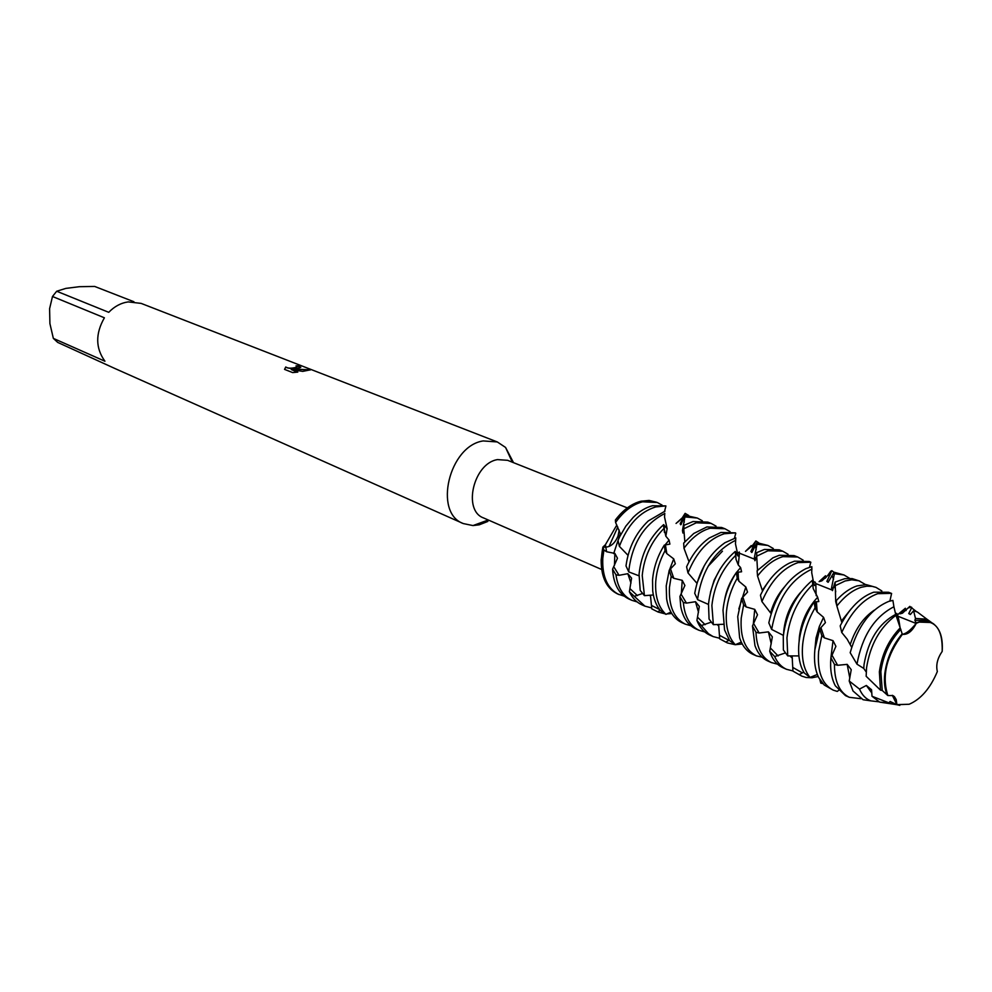 <?xml version="1.0" encoding="UTF-8"?>
<svg xmlns="http://www.w3.org/2000/svg" width="992" height="992" viewBox="0 0 992 992"><rect width="100%" height="100%" fill="white"/><g stroke="black" fill="none" stroke-linecap="round" stroke-linejoin="round"><path stroke-width="1.49" d="M897.078 704.68L909.156 704.258C920.898 699.211 930.298 688.312 937.341 671.534C935.803 665.099 937.415 658.39 942.189 651.409C942.822 628.99 935.183 619.231 919.274 622.108L916.286 623.274C912.256 631.272 907.63 634.954 902.398 634.31C886.451 655.7 881.603 676.11 887.877 695.528L892.998 695.59L894.474 696.682L896.21 699.62L896.904 704.618L892.304 695.305L896.904 704.618L909.156 704.258C920.898 699.211 930.298 688.312 937.341 671.534M902.398 634.31C906.242 633.702 910.879 630.032 916.286 623.274C910.718 630.131 906.08 633.814 902.398 634.31L902.174 633.814C892.639 645.209 886.848 658.415 884.814 673.444C883.884 682.05 884.703 689.266 887.257 695.119L887.877 695.528C881.603 676.11 886.451 655.7 902.398 634.31M620.397 533.398L613.664 553.598L620.397 533.398M627.341 507.892L507.594 460.313L497.5 459.606C473.556 463.227 462.384 510.533 483.575 517.948L601.66 569.495M617.78 527.012L609.014 546.493M513.521 462.669L505.548 447.429L497.29 441.948L483.203 440.932C449.091 445.78 433.169 512.852 463.276 523.565L472.986 525.574L479.26 524.805L487.866 521.42M297.761 368.317L293.706 369.061L310.409 369.83L302.746 371.38L291.239 369.52L297.811 372.112L292.628 372.583L284.555 369.384L285.746 366.99C287.792 368.379 291.065 368.54 295.591 367.462L296.906 366.928L296.038 365.85L299.088 365.924L300.539 367.462L297.761 368.317M497.29 441.948L141.124 303.391L128.191 301.903C120.912 302.957 114.427 306.429 108.736 312.319L56.693 291.239L52.489 296.484L104.396 317.8C95.319 333.709 95.492 348.192 104.941 361.237L53.345 338.384L57.71 342.414L114.13 368.156L463.276 523.565M637.1 601.896L631.83 600.309C623.05 596.118 617.768 587.624 615.97 574.827L612.572 569.172L617.47 558.248L614.854 553.412L606.583 551.738L603.917 550.002L602.888 547.076L605.467 547.175C610.874 546.815 615.04 543.145 617.991 536.151L619.206 530.1L617.991 536.151C615.04 543.145 610.874 546.815 605.467 547.175L602.888 547.076L601.152 560.021C601.14 577.58 606.806 588.975 618.19 594.208M624.129 596.142L617.433 593.886C603.396 586.086 598.548 570.487 602.888 547.076L605.43 544.682L616.813 525.028M656.53 502.225L649.103 500.452L641.018 501.208C633.727 503.043 626.795 507.383 620.248 514.203L615.387 520.006L615.598 522.449C623.522 511.339 632.512 504.457 642.543 501.803L657.299 502.51L662.073 505.089M297.054 366.755L296.906 367.176C292.851 368.739 289.131 368.764 285.746 367.238L285.746 366.99M285.746 367.238L284.555 369.334M300.799 367.201L296.558 366.085M310.186 370.028L293.706 369.061M297.327 372.174L291.239 369.52M53.345 338.384L49.91 323.59L49.6 308.686L52.489 296.484M56.693 291.239L65.819 288.399L79.348 286.7L94.674 286.44L133.945 301.754M678.168 521.866L682.223 517.898M679.855 520.044L676.06 523.441L682.273 517.836L685.125 513.36L688.696 515.468M897.276 614.99L905.361 608.257L900.141 613.812L902.46 613.192L909.825 606.372L916.447 611.618M888.857 601.363C870.691 608.927 857.795 626.039 850.181 652.711L856.989 664.181C862.16 635.971 874.473 616.838 893.916 606.769L892.899 600.42L888.857 601.363M878.862 701.803L870.84 700.86C865.867 699 862.098 695.07 859.506 689.093L849.214 681.008L853.021 690.99L863.102 699.732L870.629 700.774M911.809 607.488L908.746 613.589L910.346 614.519L913.595 610.774L915.48 618.45L926.888 619.182L931.488 622.505M910.569 614.308L908.746 613.589M902.174 633.814L895.689 614.37C878.813 623.385 868.26 640.1 864.044 664.516L863.734 668.422L866.214 671.981M895.689 614.37L893.916 606.769M856.989 664.181L863.734 668.422M905.361 608.257L906.118 610.539M922.696 616.032L917.315 611.99L913.595 610.774M895.801 615.437C879.904 627.341 870.158 644.85 866.537 667.951L866.165 676.284L880.474 690.134L882.223 690.457L887.17 694.933M873.791 592.174C860.696 596.787 849.499 608.009 840.187 625.865L841.737 632.474C851.111 611.94 863.09 599.019 877.684 593.687L891.324 593.34L888.547 592.261L873.791 592.174M860.796 698.69L849.288 697.302C839.393 692.379 834.446 681.405 834.446 664.392L830.899 657.758C829.944 669.154 831.432 678.528 835.388 685.869L845.482 695.615L849.288 697.302M897.413 704.804L891.585 703.886L872.005 696.26L879.743 702.15L889.254 702.782M915.48 618.45L914.884 620.31L916.286 623.274L919.274 622.108L931.314 622.517L921.618 621.166L916.224 622.852M928.4 621.339L926.057 620.409L914.884 620.31M900.86 629.337C889.874 640.857 883.215 654.98 880.859 671.696L882.223 690.457M880.474 690.134L879.371 671.807C881.764 654.658 888.596 640.138 899.843 628.246M830.899 657.758L835.909 646.325L833.02 640.671L830.912 657.721M896.632 704.618L899.794 705.386M833.02 640.671L824.364 637.868L821.822 635.661L819.739 628.903L814.854 649.785C813.787 660.957 815.089 670.27 818.784 677.71L824.228 685.026L833.218 690.134C821.996 684.319 817.135 671.41 818.623 651.409L821.822 635.661M942.189 651.409C943.144 636.641 939.523 627.006 931.314 622.517M876.035 587.4L866.227 584.635L857.038 585.912C849.896 588.268 842.977 593.166 836.293 600.594L836.876 606.038C844.552 596.291 852.686 590.042 861.267 587.276L866.834 586.173L872.117 586.346L876.035 587.4L881.851 590.959M819.739 628.903L825.418 622.641L823.571 617.346L819.33 626.485L816.032 637.955L814.878 649.45M823.571 617.346L817.185 611.94L815.052 607.898L814.147 601.921C805.653 614.618 800.594 628.283 798.944 642.94C797.965 653.455 799.13 662.346 802.441 669.612L804.252 672.948L810.005 677.412L817.358 674.461M810.005 677.412C803.867 669.761 801.412 658.8 802.664 644.54C804.053 631.792 808.182 619.566 815.052 607.898M822.839 683.624L820.756 683.104L819.9 679.718M859.878 581.138L852.19 578.609L844.713 578.696L835.09 582.093L835.264 585.714L845.11 580.965L851.768 579.812L858.923 580.791L865.619 584.61M814.147 601.921L818.809 601.561L817.656 597.258C807.426 608.195 801.338 621.401 799.391 636.889L799.118 641.328M834.198 587.326L831.532 588.045L832.486 590.637L835.09 582.093M828.481 581.932L826.882 581.362L828.109 582.304L834.049 572.198L834.408 573.711L843.981 574.963L849.648 578.348M834.408 573.711L831.532 588.045M817.656 597.258L813.204 588.566L812.312 580.37C796.117 594.183 786.433 612.808 783.283 636.207L783.382 649.996L787.735 655.898L798.882 655.91M787.735 655.898L786.954 637.782C789.669 616.54 798.188 598.883 812.522 584.796M818.202 676.494L812.014 677.772L806.149 677.486L801.821 676.135L792.943 671.1L801.821 676.135M843.981 574.963L834.049 572.198M812.312 580.37L814.506 585.516L813.614 582.664L812.808 583.036M800.718 592.249C791.219 603 785.602 615.672 783.841 630.255L783.63 633.243M823.509 578.2L819.119 581.647L825.518 575.757L819.975 581.411L821.872 580.841L827.675 575.546L830.763 571.206L831.854 570.685L834.012 572.285M831.854 570.685L826.882 581.362M813.614 582.664L811.729 572.793L811.84 566.692L805.95 568.614C787.301 578.373 774.926 596.465 768.812 622.864L771.652 629.436C777.145 599.267 790.574 579.154 811.964 569.123M771.652 629.436L783.37 635.376M792.943 670.939L786.47 669.29C781.374 666.971 777.443 662.73 774.69 656.568L769.73 651.298L770.536 653.592C773.276 660.486 777.406 665.186 782.899 667.69L786.47 669.29M825.518 575.757L826.175 577.332M777.542 664.181L771.354 662.544C761.794 657.857 756.66 647.764 755.966 632.264L752.482 625.977L754.962 645.656C757.69 653.195 761.98 658.291 767.833 660.982L771.354 662.544M794.493 561.187L789.347 563.146C777.666 569.024 768.031 579.7 760.455 595.2L761.906 601.549C770.883 580.779 782.948 567.796 798.089 562.588L810.824 562.228L809.286 561.497L794.493 561.187M752.482 625.977L757.504 614.755L754.738 609.361L753.288 624.303M754.738 609.361L746.182 606.955L743.616 604.909L741.607 598.436L737.738 616.602L739.623 637.769C742.314 645.966 746.778 651.496 753.002 654.36L756.474 655.91C745.141 650.07 740.057 637.472 741.235 618.103L743.616 604.909M797.692 556.996L794.146 555.619L779.34 555.26L772.942 557.814L757.119 570.747L757.541 576.03C765.353 565.824 773.797 559.364 782.886 556.648L797.692 556.996L803.136 560.158M741.607 598.436L747.534 592.112L745.823 587.004L738.817 608.964M745.823 587.004L738.941 581.287L737.205 578.224L736.424 572.434C728.798 584.238 724.321 596.849 723.007 610.266L724.544 629.908L729.604 640.596L735.233 644.738L741.309 642.122M742.239 643.957L735.283 644.713C728.326 637.273 725.4 626.287 726.454 611.754C727.558 600.135 731.141 588.963 737.205 578.224M782.713 551.192L779.228 549.828L764.423 549.432L756.772 552.618L756.71 556.19L767.907 550.796L782.713 551.192L788.082 554.28M736.424 572.434L741.582 571.764L740.615 567.585L736.486 572.434M738.048 576.476L737.639 577.096M735.99 573.103C730.013 581.424 726.169 590.649 724.47 600.755M740.615 567.585L738.246 564.932L736.039 559.364L735.258 551.428C720.031 564.721 711.115 582.254 708.499 604.016L709.069 619.107L713.36 624.662L723.342 624.278M713.36 624.662L711.884 605.48C714.128 585.776 721.928 569.21 735.283 555.768M752.32 551.912L750.882 551.515L751.8 552.482L756.933 542.698L756.995 544.248L767.957 545.464L773.264 548.489M756.995 544.248L754.28 558.198L754.962 560.753L756.71 556.09M756.4 557.529L754.28 558.198M735.196 644.713L727.347 642.915L719.708 638.848L727.347 642.915M735.258 551.428L737.986 556.016L737.502 553.325L736.138 553.995M767.957 545.464L756.933 542.698M720.155 569.048L714.141 580.221L710.446 592.36M737.502 553.325L735.469 543.852L735.791 537.875L724.916 542.723C708.92 554.069 698.852 570.946 694.722 593.34L697.55 599.304C701.828 570.412 714.525 550.746 735.642 540.318M751.738 546.53L751.254 545.588L745.476 551.366L752.407 545.625L755.879 540.962L758.657 542.785M755.879 540.962L750.882 551.515M719.671 638.278L713.099 636.566L708.424 633.677L696.917 620.459C699.744 627.576 704.035 632.462 709.788 635.078L713.099 636.566M720.961 532.444L709.268 538.011C699.856 544.658 692.304 554.255 686.6 566.804L687.989 572.917C696.533 551.924 708.635 538.867 724.296 533.746L735.494 532.865L720.961 532.444M704.766 631.929L699.062 630.304C689.886 625.865 684.641 616.59 683.339 602.504L679.904 596.527L680.735 606.484C682.93 617.706 687.952 625.158 695.801 628.841L699.062 630.304M679.904 596.527L684.902 585.478L682.223 580.332L681.33 593.687M682.223 580.332L673.779 578.299L671.175 576.426L669.228 570.214L666.227 585.838L666.599 598.684C668.583 610.762 673.717 618.76 682.012 622.691L685.236 624.129C673.841 618.289 668.583 605.988 669.476 587.239L671.175 576.426M724.966 528.773L721.68 527.496L706.887 526.95L693.78 533.46L683.674 543.095L683.984 548.241C691.883 537.59 700.612 530.918 710.173 528.228L724.966 528.773L730.075 531.625M669.228 570.214L675.329 563.791L673.717 558.88L669.464 569.978M673.717 558.88L666.81 553.61L665.024 550.721L664.33 545.104C657.522 556.053 653.604 567.672 652.55 579.948L652.711 590.885C653.678 599.032 656.245 605.591 660.424 610.551L665.942 614.37L670.927 612.089M665.942 614.37C658.291 607.141 654.894 596.13 655.749 581.324C656.617 570.784 659.717 560.579 665.024 550.721M711.053 523.379L707.804 522.114L693.024 521.532L684.009 525.301L683.761 528.835L696.26 522.796L711.053 523.379L716.088 526.157M664.33 545.104L669.885 544.124L669.067 540.07L664.938 545.116M669.067 540.07L665.843 536.213L663.288 524.929C649.252 537.726 641.179 554.131 639.071 574.145L640.2 590.414L644.44 595.646L653.344 594.977M644.44 595.646L642.221 575.509C644.056 557.231 651.161 541.682 663.549 528.86M671.77 613.527L666.946 613.936M665.124 613.85L658.155 612.052L651.781 608.865L658.155 612.052M681.417 524.074L680.165 523.801L680.797 524.793L685.199 515.332L682.459 530.509L682.918 533.039L683.934 530.608M684.976 516.919L697.326 518.047L685.199 515.332M663.673 524.607L667.17 528.848L664.528 517.018L664.789 513.298M685.125 513.36L680.165 523.801M665.024 511.14L648.247 520.961C635.847 532.915 628.432 547.906 626.002 565.936L628.767 571.913L628.891 569.768C632.524 542.698 644.453 523.974 664.652 513.596M651.719 607.935L644.899 606.137L629.387 591.765C632.313 598.002 636.455 602.33 641.799 604.76L644.899 606.137M652.587 505.722C645.904 507.42 639.48 511.264 633.33 517.254L625.84 526.144L619.702 536.672L618.028 540.442L619.38 546.344C627.428 525.115 639.53 511.984 655.687 506.937L665.855 505.895L652.587 505.722M612.572 569.172C613.515 584.201 618.921 594.121 628.779 598.945L631.83 600.309M614.854 553.412L614.457 565.39M618.934 594.568C607.513 588.727 602.119 576.724 602.776 558.533L603.917 550.002M657.299 502.51L641.018 501.208C631.606 503.663 623.063 509.925 615.387 520.006M683.761 528.835L684.864 541.719M683.984 548.241L689.031 561.782M687.989 572.917L696.917 583.259L704.332 565.564M697.525 599.614L708.462 604.426M756.474 655.91L762.154 657.175M889.898 601.053L891.597 593.464M729.232 640.088L725.76 642.122M719.708 638.848L718.617 624.402M711.338 622.12L701.803 625.382M696.917 620.459L699.335 606.422L695.491 601.71L686.464 603.111L683.339 602.504M664.553 511.277L665.843 506.391M756.71 556.19L757.528 570.276M757.541 576.03L762.538 591.046M761.906 601.549L771.082 613.564M833.218 690.134L837.248 691.424L838.575 690.444M803.743 672.092L799.143 674.684M792.943 671.1L792.112 655.848M785.453 652.897L774.69 656.568M769.73 651.298L772.346 636.839L768.403 631.854L759.128 633.008L755.966 632.264M734.427 538.259L735.766 533.274M628.767 571.913L638.972 575.806M835.264 585.714L835.71 601.636L836.839 605.74M836.876 606.038L841.873 622.641M841.737 632.474L847.118 639.108L851.669 647.255M615.598 522.449L620.732 534.601M896.272 704.481L890.084 701.48L889.068 702.671M872.005 696.26L871.559 689.75L866.351 685.46L859.506 689.093M849.214 681.008L851.235 669.662L847.168 664.367L837.657 665.285L834.446 664.392M809.447 567.325L810.824 562.228M651.781 608.865L650.442 595.138M642.605 593.464L634.198 596.378M629.387 591.765L631.582 578.15L627.824 573.686L619.07 575.31L615.97 574.827M619.38 546.344L628.01 555.322M660.213 610.303L657.696 611.841M627.824 573.686L630.974 583.11M649.4 595.25L650.603 596.13M697.326 518.047L702.299 520.775M683.872 530.001L682.459 530.509M684.158 532.444L682.918 533.039M690.841 625.754L685.236 624.129M695.491 601.71L698.517 612.312M722.461 551.168L708.065 566.308M717.03 624.514L718.828 626.002M768.019 582.205L762.315 590.339M784.275 587.128C778.05 594.32 773.5 602.814 770.648 612.61M768.403 631.854L771.255 643.87M789.905 655.898L792.36 658.192M836.343 601.078L835.71 601.636M851.322 608.654L841.365 621.104M933.732 623.956L930.955 622.244M890.084 701.48L895.193 703.886M847.168 664.367L849.809 678.106M874.324 610.142C863.561 617.334 855.55 628.717 850.293 644.304M866.351 685.46L871.819 693.024M606.583 551.738L605.43 544.682M682.273 517.836L683.426 517.526M684.108 519.138L684.257 522.189M898.219 614.284L903.464 610.675M908.672 607.836L911.45 607.129M719.584 635.351L728.872 640.311M697.587 617.26L705.114 624.687M681.095 594.158L686.464 603.111M670.567 568.999L673.779 578.299M665.458 545.166L666.81 553.61M664.243 525.847L664.367 532.295M664.789 513.261L664.528 517.018M745.624 551.279L749.158 548.055M752.407 545.625L754.156 545.203M755.544 546.666L756.202 549.655M792.881 667.48L802.416 672.886M770.424 648.012L778.112 655.948M753.66 623.571L759.128 633.008M742.884 597.246L746.182 606.955M737.44 572.57L738.941 581.287M735.68 552.78L736.027 559.364M827.675 575.546L830.143 574.976M832.3 576.352L833.565 579.278M834.756 585.206L835.71 591.778M832.052 655.303L837.657 665.285M820.954 627.738L824.364 637.868M815.027 602.144L816.714 611.134M812.547 581.808L813.204 588.566M651.595 605.48L659.606 609.547M630.007 588.69L637.41 595.609M613.775 566.754L619.07 575.31M488.262 519.994L472.986 525.574M512.343 462.198L505.548 447.429M916.149 623.472L896.173 615.524L916.149 623.472M832.313 590.128L815.734 583.544L832.313 590.128M754.565 559.215L736.907 552.197L754.565 559.215M870.84 700.86L863.102 699.732M891.585 703.886L879.743 702.15M825.307 578.237L825.852 576.538M895.652 614.296C896.917 611.134 898.442 615.933 900.215 628.692M665.843 536.213L667.095 528.81M738.854 552.966C739.734 549.94 739.524 553.933 738.246 564.932M736.845 575.757L738.37 578.286L738.147 572.644M813.576 582.602C814.643 581.213 815.399 581.746 815.821 584.189L816.168 595.671M817.185 611.94L816.416 602.243M926.888 619.182L917.315 611.99"/></g></svg>
